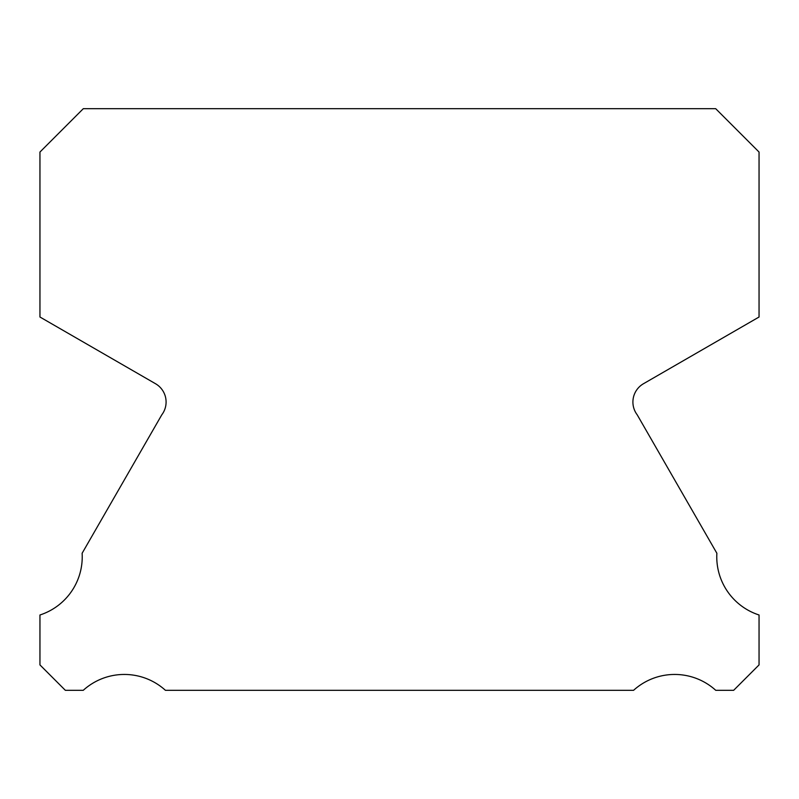 <?xml version="1.0" encoding="UTF-8"?>
<svg xmlns="http://www.w3.org/2000/svg" width="799" height="799" viewBox="0 0 799 799"><rect width="100%" height="100%" fill="white"/><g stroke="black" fill="none" stroke-linecap="round" stroke-linejoin="round"><path stroke-width="1.2" d="M759.05 614.99A61.104 61.104 0 0 1 716.873 553.258L637.222 414.841A21.154 21.154 0 0 1 643.575 383.67L759.05 317.013L759.05 152.05L715.694 108.684L83.306 108.684L39.95 152.05L39.95 317.013L155.425 383.67A21.154 21.154 0 0 1 161.778 414.841L82.127 553.258A61.104 61.104 0 0 1 39.95 614.99L39.95 664.908L65.348 690.316L83.256 690.316A61.124 61.124 0 0 1 165.423 690.316L633.577 690.316A61.124 61.124 0 0 1 715.744 690.316L733.652 690.316L759.05 664.908L759.05 614.99"/></g></svg>
